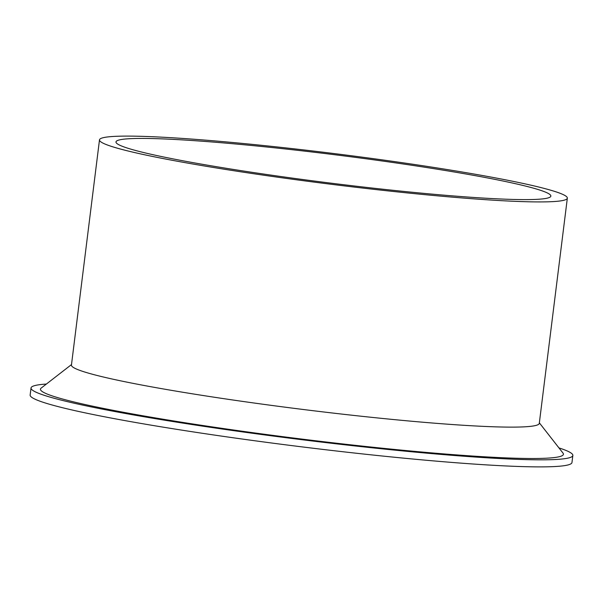 <?xml version="1.0" encoding="UTF-8"?>
<svg xmlns="http://www.w3.org/2000/svg" width="603" height="603" viewBox="0 0 603 603"><rect width="100%" height="100%" fill="white"/><g stroke="black" fill="none" stroke-linecap="round" stroke-linejoin="round"><path stroke-width="0.9" d="M482.958 198.048A219.115 14.336 7.1 0 0 550.841 195.787A219.115 14.336 7.1 0 0 335.185 154.79A219.115 14.336 7.1 0 0 116.07 141.63A219.115 14.336 7.1 0 0 244.509 171.177A219.115 14.336 7.1 0 0 482.958 198.048M46.371 384.051A273.001 17.856 7.1 0 0 31.032 387.97L30.15 395.025A273.001 17.856 7.1 0 0 192.998 431.869A273.001 17.856 7.1 0 0 487.382 464.943A273.001 17.856 7.1 0 0 571.968 462.516L572.85 455.461A273.001 17.856 7.1 0 0 558.936 447.893M494.302 200.249A235.735 15.422 7.1 0 0 567.34 198.153A235.735 15.422 7.1 0 0 335.321 153.712A235.735 15.422 7.1 0 0 99.487 139.881A235.735 15.422 7.1 0 0 240.107 171.697A235.735 15.422 7.1 0 0 494.302 200.249M31.032 387.97A273.001 17.856 7.1 0 0 193.88 424.821A273.001 17.856 7.1 0 0 488.264 457.888A273.001 17.856 7.1 0 0 572.85 455.461M99.487 139.881L71.44 365.079A235.735 15.422 7.1 0 0 212.052 396.895A235.735 15.422 7.1 0 0 466.247 425.447A235.735 15.422 7.1 0 0 539.293 423.351L567.34 198.153M71.501 364.574L41.155 388.098A263.511 17.238 7.1 0 0 189.824 423.51A263.511 17.238 7.1 0 0 481.782 456.629A263.511 17.238 7.1 0 0 563.006 453.094L539.353 422.846"/></g></svg>
